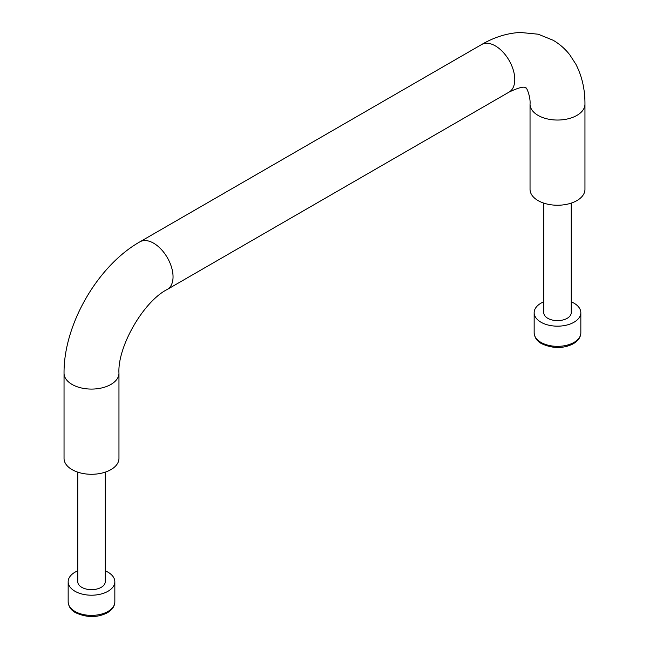 <?xml version="1.0" encoding="UTF-8"?>
<svg xmlns="http://www.w3.org/2000/svg" width="649" height="649" viewBox="0 0 649 649"><rect width="100%" height="100%" fill="white"/><g stroke="black" fill="none" stroke-linecap="round" stroke-linejoin="round"><path stroke-width="0.97" d="M584.96 104.189L584.96 189.386A27.461 15.852 180 0 1 557.499 205.238A27.461 15.852 180 0 1 530.038 189.386L530.038 104.189C530.712 96.782 526.363 86.666 525.885 87.964L525.414 87.664C525.528 88.799 526.655 83.745 509.092 92.093A27.461 15.852 60 0 0 509.092 60.389A27.461 15.852 60 0 0 481.639 44.53C494.092 37.236 506.958 33.204 520.247 32.45L538.24 34.21L553.175 40.27C559.625 44.051 565.157 48.894 569.773 54.808L575.866 64.227C582.023 76.233 585.057 89.546 584.96 104.189A27.461 15.852 180 0 1 557.499 120.041A27.461 15.852 180 0 1 530.038 104.189M64.04 458.421A27.461 15.852 0 0 0 91.501 474.281A27.461 15.852 0 0 0 118.962 458.421L118.962 373.224A27.461 15.852 0 0 1 91.501 389.084A27.461 15.852 0 0 1 64.04 373.224L64.04 458.421M571.225 203.113L571.225 312.696A13.726 7.926 180 0 1 562.748 320.022A13.726 7.926 180 0 1 547.788 318.302A13.726 7.926 180 0 1 543.765 312.696L543.765 203.113M571.225 301.801A23.34 13.475 180 0 1 580.839 312.696A23.34 13.475 180 0 1 566.431 325.149A23.34 13.475 180 0 1 540.99 322.22A23.34 13.475 180 0 1 534.159 312.696A23.34 13.475 180 0 1 543.765 301.801M105.235 472.156L105.235 581.739A13.726 7.926 180 0 1 96.758 589.057A13.726 7.926 180 0 1 81.79 587.345A13.726 7.926 180 0 1 77.775 581.739L77.775 472.156M105.235 570.836A23.34 13.475 180 0 1 114.841 581.739A23.34 13.475 180 0 1 100.433 594.184A23.34 13.475 180 0 1 75 591.263A23.34 13.475 180 0 1 68.161 581.739A23.34 13.475 180 0 1 77.775 570.836M481.639 44.53L139.908 241.826A27.461 15.852 60 0 1 167.361 257.685A27.461 15.852 60 0 1 167.361 289.389L509.092 92.093M540.99 342.404A23.34 13.475 180 0 1 534.159 332.872C534.581 337.634 537.048 341.228 541.566 343.662C552.437 348.578 562.715 348.773 572.394 344.221C577.853 341.35 580.668 337.561 580.839 332.872A23.34 13.475 180 0 1 566.431 345.325A23.34 13.475 180 0 1 540.99 342.404M75 611.439A23.34 13.475 180 0 1 68.161 601.915C68.583 606.669 71.049 610.263 75.568 612.697C86.439 617.621 96.717 617.807 106.404 613.264C111.863 610.385 114.67 606.604 114.841 601.915A23.34 13.475 180 0 1 100.433 614.368A23.34 13.475 180 0 1 75 611.439M139.908 241.826C97.658 265.717 63.61 324.695 64.04 373.224M167.361 289.389C143.599 301.282 117.38 346.704 118.962 373.224M580.839 332.872L580.839 312.696M534.159 332.872L534.159 312.696M114.841 601.915L114.841 581.739M68.161 601.915L68.161 581.739"/></g></svg>
